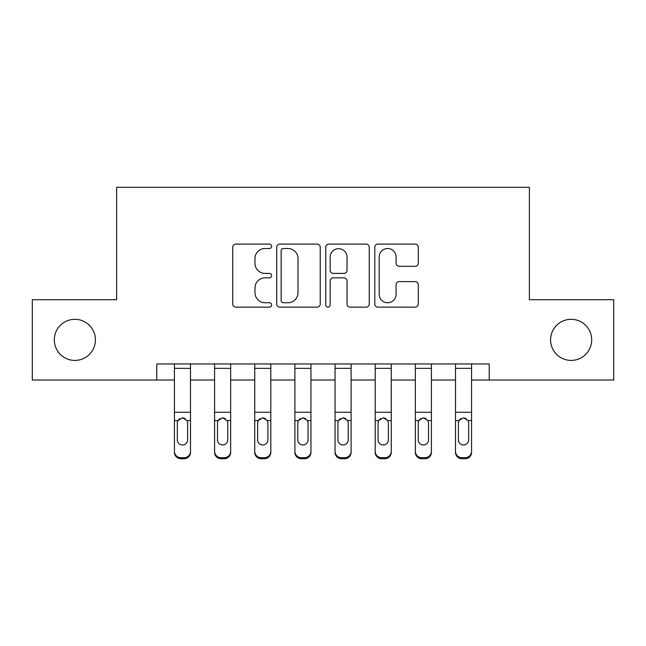 <?xml version="1.0" encoding="UTF-8"?>
<svg xmlns="http://www.w3.org/2000/svg" width="646" height="646" viewBox="0 0 646 646"><rect width="100%" height="100%" fill="white"/><g stroke="black" fill="none" stroke-linecap="round" stroke-linejoin="round"><path stroke-width="0.97" d="M271.611 246.296A2.204 2.204 0 0 0 269.398 244.091L235.903 244.091A3.149 3.149 0 0 0 232.746 247.24L232.746 304A3.149 3.149 0 0 0 235.903 307.149L269.398 307.149A2.204 2.204 0 0 0 271.611 304.944A2.204 2.204 0 0 0 269.398 302.74L265.062 302.74A10.086 10.086 0 0 1 254.976 292.646L254.976 287.914A10.086 10.086 0 0 1 265.062 277.828L269.398 277.828A2.204 2.204 0 0 0 271.611 275.624A2.204 2.204 0 0 0 269.398 273.411L265.062 273.411A10.086 10.086 0 0 1 254.976 263.326L254.976 258.594A10.086 10.086 0 0 1 265.062 248.508L269.398 248.508A2.204 2.204 0 0 0 271.611 246.296M550.578 339.861A20.559 20.559 0 0 0 571.137 360.42A20.559 20.559 0 0 0 591.696 339.861A20.559 20.559 0 0 0 571.137 319.31A20.559 20.559 0 0 0 550.578 339.861M54.304 339.861A20.559 20.559 0 0 0 74.863 360.42A20.559 20.559 0 0 0 95.422 339.861A20.559 20.559 0 0 0 74.863 319.31A20.559 20.559 0 0 0 54.304 339.861M415.144 266.322A3.149 3.149 0 0 0 418.301 263.164L418.301 247.24A3.149 3.149 0 0 0 415.144 244.091L377.942 244.091A3.149 3.149 0 0 0 374.785 247.24L374.785 304A3.149 3.149 0 0 0 377.942 307.149L415.144 307.149A3.149 3.149 0 0 0 418.301 304L418.301 284.765A3.149 3.149 0 0 0 415.144 281.608L399.22 281.608A3.149 3.149 0 0 0 396.071 284.765L396.071 294.301A8.43 8.43 0 0 1 387.632 302.74A8.43 8.43 0 0 1 379.202 294.301L379.202 256.938A8.43 8.43 0 0 1 387.632 248.508A8.43 8.43 0 0 1 396.071 256.938L396.071 263.164A3.149 3.149 0 0 0 399.22 266.322L415.144 266.322M156.768 380.018L32.3 380.018L32.3 299.712L116.619 299.712L116.619 187.283L529.381 187.283L529.381 299.712L613.7 299.712L613.7 380.018L489.232 380.018L489.232 363.956L156.768 363.956L156.768 380.018L174.436 380.018M320.238 247.24A3.149 3.149 0 0 0 317.089 244.091L279.88 244.091A3.149 3.149 0 0 0 276.73 247.24L276.73 304A3.149 3.149 0 0 0 279.88 307.149L317.089 307.149A3.149 3.149 0 0 0 320.238 304L320.238 247.24M328.911 244.091L366.12 244.091A3.149 3.149 0 0 1 369.27 247.24L369.27 304A3.149 3.149 0 0 1 366.12 307.149L350.197 307.149A3.149 3.149 0 0 1 347.039 304L347.039 280.978A3.149 3.149 0 0 0 343.89 277.828L333.328 277.828A3.149 3.149 0 0 0 330.171 280.978L330.171 304.944A2.204 2.204 0 0 1 327.966 307.149A2.204 2.204 0 0 1 325.762 304.944L325.762 247.24A3.149 3.149 0 0 1 328.911 244.091M190.497 380.018L214.593 380.018M230.654 380.018L254.742 380.018M270.803 380.018L294.891 380.018M310.952 380.018L335.048 380.018M351.109 380.018L375.197 380.018M391.258 380.018L415.346 380.018M431.407 380.018L455.503 380.018M471.564 380.018L489.232 380.018M283.352 248.508A2.204 2.204 0 0 0 281.147 250.713L281.147 300.527A2.204 2.204 0 0 0 283.352 302.74L287.922 302.74A10.086 10.086 0 0 0 298.016 292.646L298.016 258.594A10.086 10.086 0 0 0 287.922 248.508L283.352 248.508M347.039 257.1A8.43 8.43 0 0 0 338.609 248.662A8.43 8.43 0 0 0 330.171 257.1L330.171 270.262A3.149 3.149 0 0 0 333.328 273.411L343.89 273.411A3.149 3.149 0 0 0 347.039 270.262L347.039 257.1M174.436 421.58L174.436 451.336A6.428 6.371 0 0 0 180.864 457.707L184.078 457.707A6.428 6.371 0 0 0 190.497 451.336L190.497 452.337A6.428 6.371 180 0 1 184.078 458.717L184.078 457.707M187.606 439.861L187.606 422.944L187.606 439.861A5.136 5.095 180 0 1 182.471 444.957A5.136 5.095 180 0 0 187.606 439.861M177.327 440.871L177.327 439.861A5.136 5.095 180 0 0 182.471 444.957M179.79 418.535L177.9 420.578L177.327 422.549M185.152 418.535L182.471 417.776L187.041 420.578L187.606 422.944M190.497 363.956L190.497 452.337M174.436 363.956L174.436 452.337A6.428 6.371 180 0 0 180.864 458.717L184.078 458.717M174.436 420.578L177.9 420.578L177.327 422.944L177.327 439.861M177.9 420.578L182.471 417.776M214.593 421.58L214.593 451.336A6.428 6.371 0 0 0 221.013 457.707L224.227 457.707A6.428 6.371 0 0 0 230.654 451.336L230.654 452.337A6.428 6.371 180 0 1 224.227 458.717L224.227 457.707M227.763 439.861L227.763 422.944L227.763 439.861A5.136 5.095 180 0 1 222.62 444.957A5.136 5.095 180 0 0 227.763 439.861M217.484 440.871L217.484 439.861A5.136 5.095 180 0 0 222.62 444.957M219.939 418.535L218.049 420.578L217.484 422.549M225.301 418.535L222.62 417.776L227.19 420.578L227.763 422.944M254.742 421.58L254.742 451.336A6.428 6.371 0 0 0 261.17 457.707L264.375 457.707A6.428 6.371 0 0 0 270.803 451.336L270.803 452.337A6.428 6.371 180 0 1 264.375 458.717L264.375 457.707M267.912 439.861L267.912 422.944L267.912 439.861A5.136 5.095 180 0 1 262.769 444.957A5.136 5.095 180 0 0 267.912 439.861M257.633 440.871L257.633 439.861A5.136 5.095 180 0 0 262.769 444.957M260.088 418.535L258.198 420.578L257.633 422.549M265.458 418.535L262.769 417.776L267.339 420.578L267.912 422.944M294.891 421.58L294.891 451.336A6.428 6.371 0 0 0 301.319 457.707L304.532 457.707A6.428 6.371 0 0 0 310.952 451.336L310.952 452.337A6.428 6.371 180 0 1 304.532 458.717L304.532 457.707M308.061 439.861L308.061 422.944L308.061 439.861A5.136 5.095 180 0 1 302.926 444.957A5.136 5.095 180 0 0 308.061 439.861M297.782 440.871L297.782 439.861A5.136 5.095 180 0 0 302.926 444.957M300.245 418.535L298.355 420.578L297.782 422.549M305.606 418.535L302.926 417.776L307.496 420.578L308.061 422.944M230.654 363.956L230.654 452.337M214.593 363.956L214.593 452.337A6.428 6.371 180 0 0 221.013 458.717L224.227 458.717M214.593 420.578L218.049 420.578L217.484 422.944L217.484 439.861M218.049 420.578L222.62 417.776M270.803 363.956L270.803 452.337M254.742 363.956L254.742 452.337A6.428 6.371 180 0 0 261.17 458.717L264.375 458.717M254.742 420.578L258.198 420.578L257.633 422.944L257.633 439.861M258.198 420.578L262.769 417.776M310.952 363.956L310.952 452.337M294.891 363.956L294.891 452.337A6.428 6.371 180 0 0 301.319 458.717L304.532 458.717M294.891 420.578L298.355 420.578L297.782 422.944L297.782 439.861M298.355 420.578L302.926 417.776M335.048 421.58L335.048 451.336A6.428 6.371 0 0 0 341.468 457.707L344.681 457.707A6.428 6.371 0 0 0 351.109 451.336L351.109 452.337A6.428 6.371 180 0 1 344.681 458.717L344.681 457.707M348.218 439.861L348.218 422.944L348.218 439.861A5.136 5.095 180 0 1 343.074 444.957A5.136 5.095 180 0 0 348.218 439.861M337.939 440.871L337.939 439.861A5.136 5.095 180 0 0 343.074 444.957M340.394 418.535L338.504 420.578L337.939 422.549M345.755 418.535L343.074 417.776L347.645 420.578L348.218 422.944M351.109 363.956L351.109 452.337M335.048 363.956L335.048 452.337A6.428 6.371 180 0 0 341.468 458.717L344.681 458.717M335.048 420.578L338.504 420.578L337.939 422.944L337.939 439.861M338.504 420.578L343.074 417.776M375.197 421.58L375.197 451.336A6.428 6.371 0 0 0 381.625 457.707L384.83 457.707A6.428 6.371 0 0 0 391.258 451.336L391.258 452.337A6.428 6.371 180 0 1 384.83 458.717L384.83 457.707M388.367 439.861L388.367 422.944L388.367 439.861A5.136 5.095 180 0 1 383.231 444.957A5.136 5.095 180 0 0 388.367 439.861M378.088 440.871L378.088 439.861A5.136 5.095 180 0 0 383.231 444.957M380.542 418.535L378.661 420.578L378.088 422.549M385.912 418.535L383.231 417.776L387.802 420.578L388.367 422.944M391.258 363.956L391.258 452.337M375.197 363.956L375.197 452.337A6.428 6.371 180 0 0 381.625 458.717L384.83 458.717M375.197 420.578L378.661 420.578L378.088 422.944L378.088 439.861M378.661 420.578L383.231 417.776M415.346 421.58L415.346 451.336A6.428 6.371 0 0 0 421.773 457.707L424.987 457.707A6.428 6.371 0 0 0 431.407 451.336L431.407 452.337A6.428 6.371 180 0 1 424.987 458.717L424.987 457.707M428.516 439.861L428.516 422.944L428.516 439.861A5.136 5.095 180 0 1 423.38 444.957A5.136 5.095 180 0 0 428.516 439.861M418.237 440.871L418.237 439.861A5.136 5.095 180 0 0 423.38 444.957M420.699 418.535L418.81 420.578L418.237 422.549M426.061 418.535L423.38 417.776L427.951 420.578L428.516 422.944M431.407 363.956L431.407 452.337M415.346 363.956L415.346 452.337A6.428 6.371 180 0 0 421.773 458.717L424.987 458.717M415.346 420.578L418.81 420.578L418.237 422.944L418.237 439.861M418.81 420.578L423.38 417.776M455.503 421.58L455.503 451.336A6.428 6.371 0 0 0 461.922 457.707L465.136 457.707A6.428 6.371 0 0 0 471.564 451.336L471.564 452.337A6.428 6.371 180 0 1 465.136 458.717L465.136 457.707M468.673 439.861L468.673 422.944L468.673 439.861A5.136 5.095 180 0 1 463.529 444.957A5.136 5.095 180 0 0 468.673 439.861M458.394 440.871L458.394 439.861A5.136 5.095 180 0 0 463.529 444.957M460.848 418.535L458.959 420.578L458.394 422.549M466.21 418.535L463.529 417.776L468.1 420.578L468.673 422.944M471.564 363.956L471.564 452.337M455.503 363.956L455.503 452.337A6.428 6.371 180 0 0 461.922 458.717L465.136 458.717M455.503 420.578L458.959 420.578L458.394 422.944L458.394 439.861M458.959 420.578L463.529 417.776M187.041 420.578L190.497 420.578M174.436 412.269L190.497 412.269M174.436 368.357L190.497 368.357M180.864 457.707L180.864 458.717M227.19 420.578L230.654 420.578M214.593 412.269L230.654 412.269M214.593 368.357L230.654 368.357M221.013 457.707L221.013 458.717M267.339 420.578L270.803 420.578M254.742 412.269L270.803 412.269M254.742 368.357L270.803 368.357M261.17 457.707L261.17 458.717M307.496 420.578L310.952 420.578M294.891 412.269L310.952 412.269M294.891 368.357L310.952 368.357M301.319 457.707L301.319 458.717M347.645 420.578L351.109 420.578M335.048 412.269L351.109 412.269M335.048 368.357L351.109 368.357M341.468 457.707L341.468 458.717M387.802 420.578L391.258 420.578M375.197 412.269L391.258 412.269M375.197 368.357L391.258 368.357M381.625 457.707L381.625 458.717M427.951 420.578L431.407 420.578M415.346 412.269L431.407 412.269M415.346 368.357L431.407 368.357M421.773 457.707L421.773 458.717M468.1 420.578L471.564 420.578M455.503 412.269L471.564 412.269M455.503 368.357L471.564 368.357M461.922 457.707L461.922 458.717"/></g></svg>
